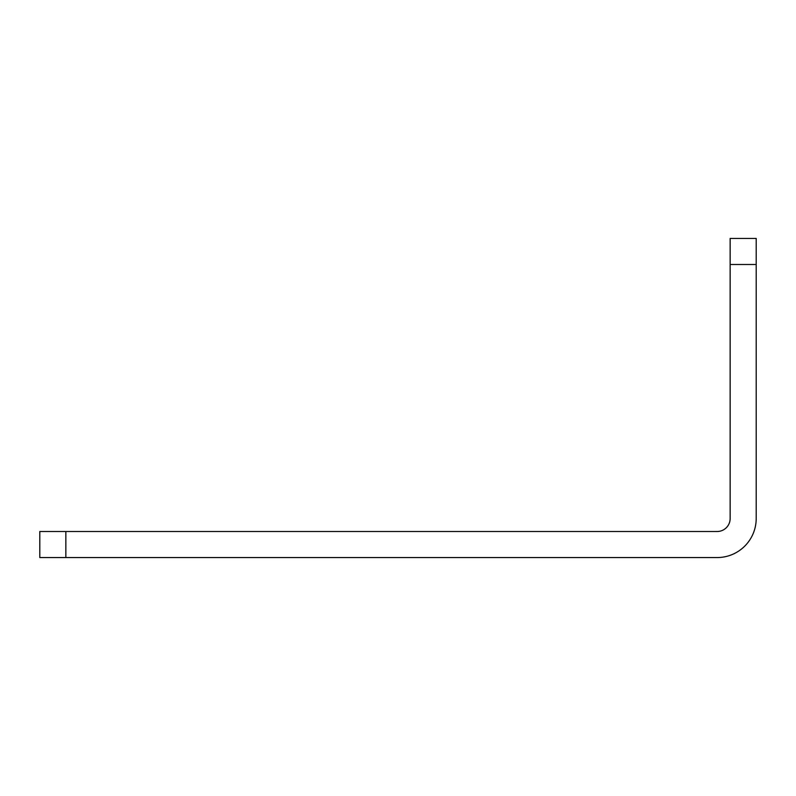 <?xml version="1.0" encoding="UTF-8"?>
<svg xmlns="http://www.w3.org/2000/svg" width="796" height="796" viewBox="0 0 796 796"><rect width="100%" height="100%" fill="white"/><g stroke="black" fill="none" stroke-linecap="round" stroke-linejoin="round"><path stroke-width="1.19" d="M65.849 531.509L65.849 557.558L39.8 557.558L39.8 531.509L717.126 531.509A13.025 13.025 0 0 0 730.151 518.485L730.151 238.442L756.2 238.442L756.2 264.491L730.151 264.491M65.849 557.558L717.126 557.558A39.074 39.074 0 0 0 756.2 518.485L756.2 264.491"/></g></svg>
